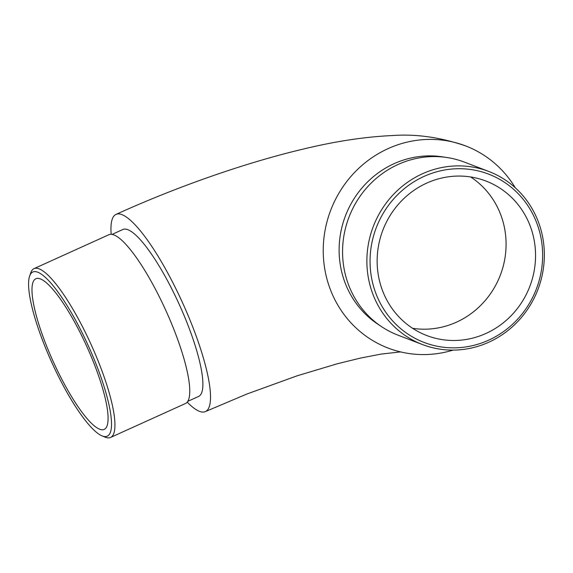 <?xml version="1.0" encoding="UTF-8"?>
<svg xmlns="http://www.w3.org/2000/svg" width="573" height="573" viewBox="0 0 573 573"><rect width="100%" height="100%" fill="white"/><g stroke="black" fill="none" stroke-linecap="round" stroke-linejoin="round"><path stroke-width="0.86" d="M382.886 291.557A82.72 78.673 111 0 0 426.749 335.527A82.72 78.673 111 0 0 485.961 333.457A82.72 78.673 111 0 0 535.554 255.515A82.72 78.673 111 0 0 485.947 181.032A82.72 78.673 111 0 0 400.334 202.133A82.72 78.673 111 0 0 382.886 291.557M111.176 234.293A108.254 24.102 65.6 0 1 116.054 214.374A108.254 24.102 65.6 0 1 191.962 324.948A108.254 24.102 65.6 0 1 205.392 411.586A108.254 24.102 65.6 0 1 187.199 402.11M187.729 401.372L198.544 396.473A91.659 20.406 -114.4 0 0 187.17 323.115A91.659 20.406 -114.4 0 0 122.901 229.487L112.079 234.393M515.292 187.786A108.254 102.954 111 0 0 465.613 145.9A108.254 102.954 111 0 0 353.577 173.512A108.254 102.954 111 0 0 330.75 290.54A108.254 102.954 111 0 0 388.143 348.076A108.254 102.954 111 0 0 453.1 350.103M444.562 157.188A91.659 87.175 111 0 0 345.476 215.792A91.659 87.175 111 0 0 380.028 325.6M488.776 171.449L464.459 162.138A92.683 88.142 111 0 0 348.993 217.138A92.683 88.142 111 0 0 398.135 335.226L422.451 344.538A92.683 88.142 -69 0 1 373.302 226.457A92.683 88.142 -69 0 1 488.776 171.449A92.683 88.142 -69 0 1 544.35 254.899A92.683 88.142 -69 0 1 488.79 342.224A92.683 88.142 -69 0 1 422.451 344.538M488.611 340.183A90.126 85.714 111 0 0 509.526 185.924A90.126 85.714 111 0 0 370.903 248.725A90.126 85.714 111 0 0 488.611 340.183M46.162 344.917A82.72 18.422 -114.4 0 0 104.171 429.413A82.72 18.422 -114.4 0 0 93.9 363.21A82.72 18.422 -114.4 0 0 35.898 278.714A82.72 18.422 -114.4 0 0 46.162 344.917M110.546 437.457L185.366 403.564A92.683 20.635 -114.4 0 0 165.919 310.623A92.683 20.635 -114.4 0 0 108.877 234.722L34.058 268.615A92.683 20.635 65.6 0 1 91.1 344.523A92.683 20.635 65.6 0 1 110.546 437.457A92.683 20.635 65.6 0 1 105.239 437.17L102.066 435.881A90.126 20.069 -114.4 0 0 88.314 345.784A90.126 20.069 -114.4 0 0 29.646 276.028A90.126 20.069 -114.4 0 0 44.028 344.101A90.126 20.069 -114.4 0 0 102.066 435.881M29.646 276.028L30.77 272.791A92.683 20.635 65.6 0 1 34.058 268.615M412.617 328.308A82.72 78.673 111 0 0 500.344 275.133A82.72 78.673 111 0 0 470.612 176.957M400.541 351.901L381.152 354.078L360.539 358.068L337.232 363.791L297.086 375.824L246.856 394.031L205.392 411.586M465.613 145.9C440.372 137.276 416.012 133.824 392.541 135.543C365.359 136.754 335.735 141.237 303.661 148.98C245.452 162.718 177.351 186.576 116.054 214.374"/></g></svg>
